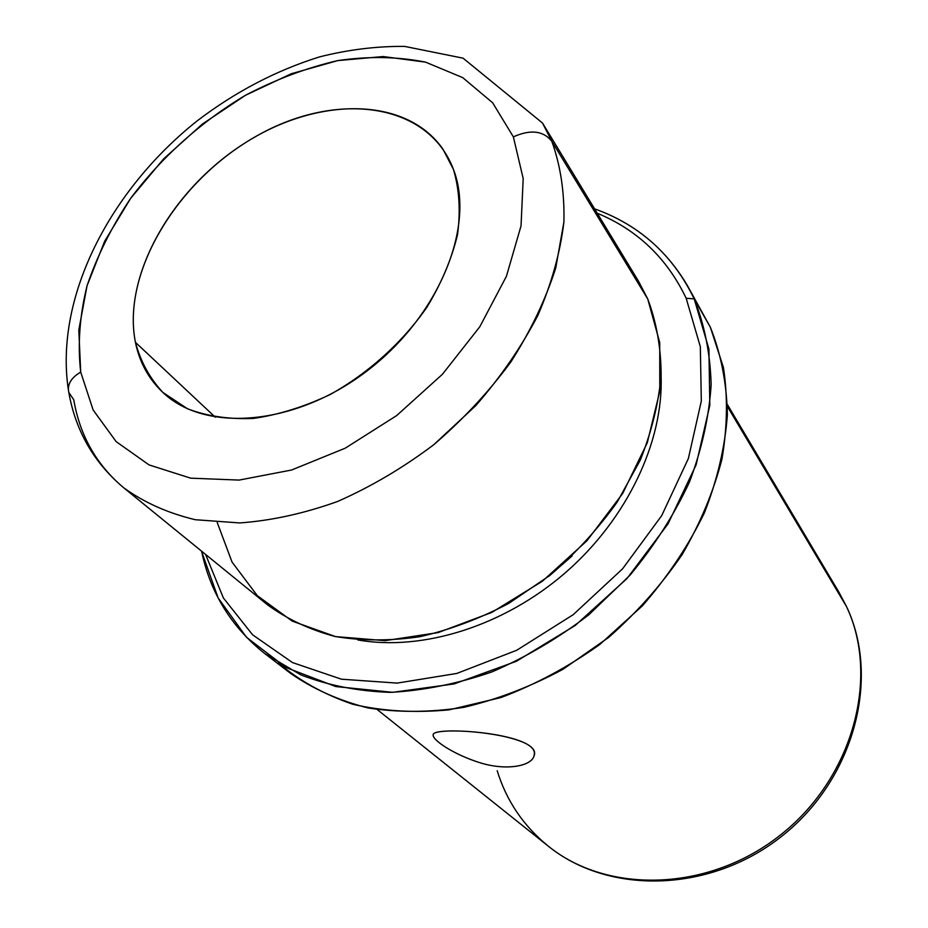 <?xml version="1.0" encoding="UTF-8"?>
<svg xmlns="http://www.w3.org/2000/svg" width="928" height="928" viewBox="0 0 928 928"><rect width="100%" height="100%" fill="white"/><g stroke="black" fill="none" stroke-linecap="round" stroke-linejoin="round"><path stroke-width="1.39" d="M433.179 735.022C430.685 725.603 538.414 732.726 534.284 754.418L533.983 756.111C531.013 766.424 505.806 770.774 480.414 762.851C455.114 755.125 433.422 740.904 433.167 735.405L433.179 735.022C432.518 740.266 454.024 754.58 479.567 762.607C505.215 770.82 530.978 766.563 533.983 756.111C544.202 733.514 430.928 725.151 433.179 735.022M135.43 342.339L215.308 417.229L135.43 342.339C140.604 361.607 149.768 378.322 162.91 392.474L187.56 408.796C207.176 416.266 229.17 419.468 253.541 418.412C278.771 414.758 304.291 406.8 330.101 394.551C368.184 373.358 402.126 342.757 426.845 307.342C441.461 283.179 451.692 258.935 457.527 234.633C460.682 210.946 459.325 189.208 453.456 169.441C475.554 226.27 439.13 316.181 367.186 370.817C295.498 425.859 205.703 432.993 163.212 392.753C148.805 379.262 139.536 362.465 135.43 342.339C122.264 276.231 171.332 189.973 244.134 143.538C316.645 96.674 405.64 95.781 442.911 149.106L453.456 169.441C428.04 101.941 335.936 90.828 257.021 135.801C177.758 179.986 121.406 272.171 135.43 342.339M513.358 136.88L523.195 178.559L521.037 225.875L506.421 276.289L479.776 326.807L442.436 374.274L396.627 415.605L345.239 448.178L291.589 470.02L239.03 480.089L190.646 478.164L149.037 464.905L116.128 441.6L93.148 410.002L80.701 372.093L78.81 329.985L87.058 285.72L104.655 241.257L130.604 198.406L163.676 158.827L202.49 123.981L245.56 95.236L291.241 73.764L337.757 60.598L383.206 56.538L425.558 62.141L462.736 77.627L492.652 102.788L513.358 136.88C530.41 129.224 543.228 130.686 551.812 141.265C560.605 165.729 564.63 192.664 563.899 222.059L555.744 268.018C545.571 299.686 530.619 330.983 510.887 361.92C488.673 392.034 462.956 419.63 433.77 444.709C403.112 467.793 371.072 486.713 337.641 501.456C304.106 513.497 271.452 520.654 239.714 522.94L195.309 519.715C168.014 513.184 144.153 502.547 123.726 487.803C144.153 502.547 168.014 513.184 195.309 519.715L239.714 522.94C271.452 520.654 304.106 513.497 337.641 501.456C371.072 486.713 403.112 467.793 433.77 444.709L475.681 405.733C500.679 377.046 521.432 346.91 537.915 315.323C551.603 283.527 560.268 252.451 563.899 222.059C564.63 192.664 560.605 165.729 551.812 141.265C543.228 130.686 530.41 129.224 513.358 136.88L492.652 102.788L462.736 77.627L425.558 62.141C397.903 56.596 368.636 56.086 337.757 60.598C306.588 67.825 275.86 79.379 245.56 95.236C201.109 121.684 161.484 157.238 130.604 198.406C111.743 226.676 97.231 255.78 87.058 285.72C79.669 315.636 77.546 344.427 80.701 372.093L93.148 410.002L116.128 441.6L149.037 464.905L190.646 478.164L239.03 480.089L291.589 470.02L345.239 448.178L396.627 415.605L442.436 374.274L479.776 326.807L506.421 276.289L521.037 225.875L523.195 178.559L513.358 136.88M68.811 392.451C67.06 384.61 71.027 377.824 80.701 372.093C71.027 377.824 67.06 384.61 68.811 392.451L73.753 399.759C79.889 435.603 96.535 464.951 123.726 487.803C93.902 462.654 75.597 430.87 68.811 392.451M68.324 389.574C54.45 296.6 110.548 189.672 197.246 120.814C235.399 91.768 276.161 70.458 319.557 56.886C348.302 49.636 376.664 46.145 404.643 46.4L463.072 58.174L542.486 123.018L638.684 281.509L647.744 298.978L551.812 141.265L542.486 123.018L551.812 141.265L647.744 298.978C656.479 322.202 660.945 347.455 661.142 374.738C658.729 402.775 651.792 431.195 640.343 460.01L617.282 501.955C598.096 528.832 575.685 553.285 550.037 575.29L508.706 603.42C479.463 618.779 449.802 629.88 419.711 636.736C389.98 641.028 361.734 640.935 334.985 636.469C309.581 629.636 287.088 619.08 267.519 604.824L123.726 487.803M217.21 522.487L232.081 562.136L257.346 595.706L292.285 621.145L335.53 636.596L385.039 640.656L438.144 632.594L491.724 612.445L542.416 581.206L587.006 540.699L622.665 493.51L647.326 442.656L659.785 391.326L659.727 342.548L647.744 298.978M661.096 375.794C663.613 441.438 627.351 518.671 565.709 572.437C503.997 626.122 422.518 651.456 357.848 639.949C422.518 651.456 503.997 626.122 565.709 572.437C627.351 518.671 663.613 441.438 661.096 375.794M597.238 213.231C637.397 229.842 667.035 258.193 686.175 298.282L700.327 346.712L701.313 401.093L688.367 458.525L661.699 515.643L622.549 568.852L573.191 614.696L516.734 650.261L456.82 673.438L397.207 683.101L341.423 679.192L292.471 662.569L252.625 634.822L223.393 597.992L205.575 554.41L223.393 597.992L252.625 634.822L292.471 662.569L341.423 679.192L397.207 683.101L456.82 673.438L516.734 650.261L573.191 614.696L622.549 568.852L661.699 515.643L688.367 458.525L701.313 401.093L700.327 346.712L686.175 298.282C667.035 258.193 637.397 229.842 597.238 213.231M694.19 298.862L686.175 298.282L694.19 298.862L708.911 348.998L709.816 405.35L696.116 464.847L668.021 523.891L626.899 578.654L575.221 625.472L516.351 661.293L454.186 683.924L392.741 692.323L335.716 686.546L286.207 667.615L246.512 637.316L218.126 597.922L201.747 551.893C210.517 593.224 231.49 627.084 264.677 653.498L300.765 674.865C328.06 685.398 357.872 691.232 390.212 692.369C423.504 690.606 457.353 683.808 491.759 671.976C525.84 657.302 558.157 638.278 588.723 614.881L630.054 575.151C654.368 545.78 674.169 514.762 689.458 482.073C701.846 449.094 709.073 416.66 711.15 384.76C710.28 353.765 704.63 325.136 694.19 298.862L687.277 285.372C665.527 248.658 634.636 223.149 594.581 208.846C639.728 225.005 672.939 255.014 694.19 298.862L710.384 327.271L694.19 298.862M687.277 285.372L710.384 327.271L723.411 367.442C727.888 396.616 727.39 427.251 721.914 459.314C713.504 491.689 700.222 523.485 682.068 554.689C661.328 584.953 636.875 612.526 608.687 637.397L563.006 669.274C530.526 686.72 497.431 699.434 463.71 707.38C430.302 712.46 398.425 712.658 368.08 707.96C339.161 700.617 313.374 689.133 290.731 673.508L264.677 653.498M278.226 662.905C299.593 680.862 324.51 694.666 352.988 704.317C383.136 711.254 415.222 713.087 449.245 709.816L500.888 697.578C535.433 684.551 568.412 666.849 599.801 644.473L642.431 605.798C667.638 576.822 688.263 545.931 704.282 513.126C717.332 479.892 725.023 447.076 727.39 414.677C726.682 383.148 721.021 354.02 710.384 327.271M846.672 606.889L839.051 592.412L846.44 606.436L727.459 406.626L846.44 606.436L839.051 592.412L727.436 404.62M846.638 606.819L846.638 606.819C880.568 678.472 854.189 778.789 782.513 835.629C711.196 892.922 608.942 895.485 548.019 845.942C607.376 894.441 709.352 892.11 781.33 834.295C853.621 776.898 879.779 676.454 846.44 606.436C879.779 676.454 853.621 776.898 781.33 834.295C709.352 892.11 607.376 894.441 548.019 845.942L377.302 709.618M497.188 770.692C506.386 800.678 523.334 825.758 548.019 845.942M548.436 576.566L572.158 555.895"/></g></svg>
